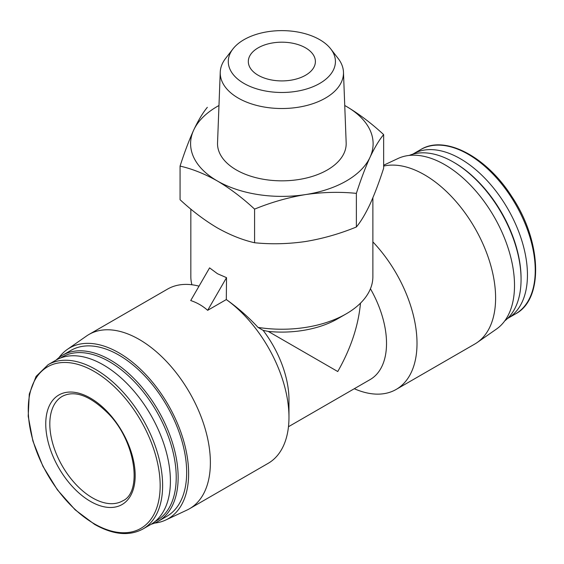 <?xml version="1.0" encoding="UTF-8"?>
<svg xmlns="http://www.w3.org/2000/svg" width="564" height="564" viewBox="0 0 564 564"><rect width="100%" height="100%" fill="white"/><g stroke="black" fill="none" stroke-linecap="round" stroke-linejoin="round"><path stroke-width="0.85" d="M258.143 75.245A33.537 19.359 0 0 0 294.69 79.439A33.537 19.359 0 0 0 315.389 61.554A33.537 19.359 0 0 0 281.859 42.187A33.537 19.359 0 0 0 248.322 61.554A33.537 19.359 0 0 0 258.143 75.245M154.494 523.11A98.594 56.922 -120 0 0 165.717 520.022L186.994 510.06A100.603 58.085 -120 0 0 189.546 508.728L268.133 463.354A100.603 58.085 -120 0 0 288.972 417.304A100.603 58.085 -120 0 0 226.305 299.562L207.658 310.327L226.524 277.65L217.492 273.73L209.582 267.872L190.717 300.549C197.033 302.642 202.68 305.907 207.658 310.327M226.305 299.562L226.524 277.65M268.26 331.421L263.127 330.356L258.037 327.402A91.023 52.551 0 0 0 346.218 313.845L337.751 318.731A79.045 45.635 0 0 1 268.26 331.421L337.751 371.535C350.801 348.587 358.387 325.788 360.488 303.15M190.836 209.103L190.836 276.684A91.023 52.551 0 0 0 191.922 284.771M346.218 313.845A91.023 52.551 0 0 0 372.874 276.684L372.874 197.76M258.037 327.402C248.512 317.13 238.008 307.888 226.524 299.695M180.071 166.098L180.071 199.719C192.176 210.957 204.598 220.341 217.323 227.884C230.063 235.04 242.478 239.996 254.583 242.746C271.199 244.423 288.169 244.015 305.476 241.526C322.777 238.657 339.739 233.813 356.37 226.996C360.826 221.652 365.366 214.073 370.005 204.267C374.644 194.087 379.184 182.073 383.647 168.227L383.647 134.599C379.191 139.95 374.644 147.521 370.005 157.328C365.373 167.508 360.826 179.521 356.37 193.367C339.754 191.689 322.784 192.098 305.476 194.587C288.176 197.456 271.213 202.3 254.583 209.117C242.478 197.886 230.056 188.496 217.323 180.952C204.591 173.797 192.169 168.84 180.071 166.098C184.52 152.252 189.067 140.239 193.706 130.058C198.338 120.259 202.885 112.687 207.34 107.329M218.973 105.51A91.262 52.692 0 0 0 193.706 130.058A91.262 52.692 0 0 0 217.323 180.952A91.262 52.692 0 0 0 305.476 194.587A91.262 52.692 0 0 0 370.005 157.328A91.262 52.692 0 0 0 346.388 106.434C359.12 113.984 371.542 123.375 383.647 134.599M356.37 226.996L356.37 193.367M254.583 242.746L254.583 209.117M232.953 48.927L225.6 58.416A61.624 35.581 0 0 0 220.249 72.157L217.542 142.875A64.331 37.139 0 0 0 236.365 169.954A64.331 37.139 0 0 0 307.126 177.85A64.331 37.139 0 0 0 346.169 142.875L343.469 72.157A61.624 35.581 0 0 0 338.111 58.416L330.758 48.927A53.573 30.928 0 0 0 281.859 30.625A53.573 30.928 0 0 0 232.953 48.927A53.573 30.928 0 0 0 243.972 83.423A53.573 30.928 0 0 0 312.237 87.025A53.573 30.928 0 0 0 330.758 48.927M346.388 106.434A91.262 52.692 0 0 0 344.745 105.51M288.472 426.722L370.16 379.558A79.045 45.635 -120 0 0 370.435 288.775M288.972 417.304L288.972 399.7A79.045 45.635 -120 0 0 263.127 330.356M354.284 388.723A100.603 58.085 -120 0 0 396.182 389.428A100.603 58.085 -120 0 0 372.874 241.9M199.029 286.152A100.603 58.085 -120 0 0 167.536 289.106L88.943 334.48A100.603 58.085 -120 0 0 86.518 336.024L67.25 349.468A98.594 56.922 -120 0 0 58.966 357.639M507.508 318.512A94.851 54.764 -120 0 0 507.804 318.35A94.851 54.764 -120 0 0 507.804 208.821A94.851 54.764 -120 0 0 412.947 154.057A94.851 54.764 -120 0 0 412.658 154.226M504.745 320.895A95.809 55.314 -120 0 0 521.066 279.392L521.066 278.285A94.456 54.532 -120 0 0 454.281 162.601L453.322 162.044A95.809 55.314 -120 0 0 409.217 155.431M521.066 279.392A95.809 55.314 -120 0 0 453.322 162.044M396.182 389.428L474.768 344.054A100.603 58.085 -120 0 0 477.193 342.517L496.468 329.073A98.594 56.922 -120 0 0 494.092 216.738A98.594 56.922 -120 0 0 397.994 158.512L383.647 165.231M477.193 342.517A100.603 58.085 -120 0 0 477.807 233.376A100.603 58.085 -120 0 0 383.647 166.091M189.546 508.728A100.603 58.085 -120 0 0 189.546 392.565A100.603 58.085 -120 0 0 88.943 334.48M165.717 520.022A98.594 56.922 -120 0 0 168.213 404.874A98.594 56.922 -120 0 0 67.25 349.468M151.053 524.308A95.809 55.314 -120 0 0 158.301 521.235L166.824 516.314A95.809 55.314 -120 0 0 166.824 405.678A95.809 55.314 -120 0 0 71.015 350.364L62.491 355.285A95.809 55.314 -120 0 0 56.203 360.022M158.301 521.235A95.809 55.314 -120 0 0 158.301 410.606A95.809 55.314 -120 0 0 62.491 355.285M155.128 521.446A94.456 54.532 -120 0 0 156.665 411.551A94.456 54.532 -120 0 0 60.722 357.928M142.974 528.983L150.764 524.478A94.851 54.764 -120 0 0 150.764 414.956A94.851 54.764 -120 0 0 55.914 360.192L48.116 364.689L36.089 376.392L29.279 394.088L28.2 416.232L32.881 440.977L42.892 466.231L57.387 489.848L75.125 509.8L94.59 524.379C113.16 534.827 129.29 536.364 142.974 528.983A94.851 54.764 -120 0 0 142.974 419.454A94.851 54.764 -120 0 0 48.116 364.689M90.466 501.396A63.239 36.512 -120 0 0 129.191 446.307A63.239 36.512 -120 0 0 51.74 401.596A63.239 36.512 -120 0 0 90.466 501.396M220.249 72.157A61.624 35.581 0 0 0 238.283 98.101A61.624 35.581 0 0 0 306.069 105.658A61.624 35.581 0 0 0 343.469 72.157M420.744 149.559C444.714 134.634 486.295 156.461 511.633 196.321C541.651 240.708 544.112 299.04 515.595 313.845A94.851 54.764 -120 0 0 515.595 204.323A94.851 54.764 -120 0 0 420.744 149.559L412.947 154.057M94.209 523.759A93.272 53.848 -120 0 0 151.328 442.5A93.272 53.848 -120 0 0 37.097 376.555A93.272 53.848 -120 0 0 94.209 523.759M92.496 497.878A60.362 34.848 -120 0 0 122.677 500.867C142.347 492.569 136.143 441.682 108.182 413.447C90.092 395.625 74.808 389.914 62.315 396.316A60.362 34.848 -120 0 0 53.065 444.686A60.362 34.848 -120 0 0 92.496 497.878M515.595 313.845L507.804 318.35"/></g></svg>
